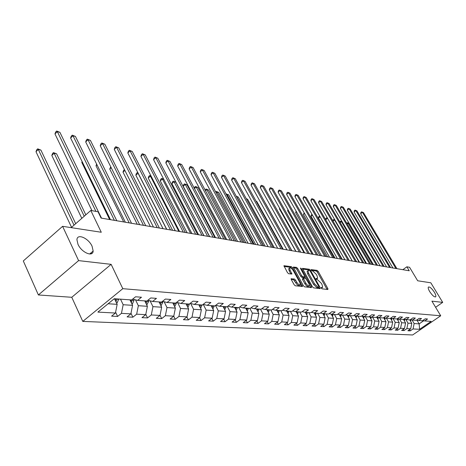 <?xml version="1.0" encoding="UTF-8"?>
<svg xmlns="http://www.w3.org/2000/svg" width="466" height="466" viewBox="0 0 466 466"><rect width="100%" height="100%" fill="white"/><g stroke="black" fill="none" stroke-linecap="round" stroke-linejoin="round"><path stroke-width="0.7" d="M321.278 288.11L322.053 288.833L327.878 289.502L327.878 288.6L318.191 271.398L317.107 270.367L311.072 269.581L311.97 270.857L312.738 270.967L316.239 274.282L317.043 275.721L317.655 278.26L316.088 278.528L316.222 279.087L317.754 279.915L321.26 283.223L322.07 284.674L322.688 287.266L321.144 287.539L321.278 288.11M92.076 246.24C88.552 238.155 77.082 233.14 76.937 239.757L77.997 244.347C81.538 252.502 92.938 257.424 93.159 251.034L92.076 246.24M434.37 292.234C431.679 288.25 429.669 286.538 428.347 287.097C427.957 287.877 428.411 289.38 429.71 291.605C432.401 295.601 434.411 297.325 435.733 296.772C436.135 295.992 435.681 294.477 434.37 292.234M291.332 278.627L291.285 279.559L294.104 284.691L295.269 285.775L302.562 286.474L292.45 267.705L291.302 266.634L283.916 265.719L287.475 272.639L288.64 273.728L291.943 274.02L290.085 270.193L289.584 268.061C290.469 267.397 291.704 268.259 293.3 270.635L299.836 282.466L300.343 284.668C299.457 285.314 298.223 284.452 296.644 282.076L295.549 280.089L294.39 279.006L291.069 278.825M435.605 307.275L442.7 302.382L430.823 282.798L417.682 280.782L409.567 267.292L406.859 266.808L409.247 270.781L101.087 218.076L98.029 211.762L90.788 210.475L71.199 227.641M78.603 260.616L38.387 294.961L71.764 297.285L111.135 264.344L78.603 260.616L62.601 226.325L101.279 232.254L90.788 210.475M111.135 264.344L122.797 288.675L440.72 315.773L412.643 334.972L82.785 321.406L122.797 288.675M442.7 302.382L431.906 301.147L440.72 315.773M312.43 286.811L313.554 287.866L320.2 288.623L320.212 287.714L310.455 270.286L309.354 269.243L302.411 268.375L312.43 286.811M311.405 287.621L304.548 286.835L303.407 285.769L293.3 267.065L296.522 267.385L297.652 268.451L301.642 275.639L302.772 276.699L304.939 276.851L300.611 268.608L300.477 268.055L301.42 268.725L311.428 286.695L311.405 287.621M38.387 294.961L23.3 260.96L62.601 226.325M117.618 316.443L121.445 313.362L130.876 313.868L127.078 316.909L132.874 317.195L136.66 314.177L145.73 314.661L141.967 317.643L147.541 317.917L151.287 314.958L160.013 315.424L156.296 318.348L161.667 318.616L165.366 315.709L173.771 316.158L170.096 319.029L175.268 319.286L178.932 316.437L187.029 316.868L183.394 319.688L188.386 319.932L192.004 317.136L199.815 317.55L196.221 320.317L201.032 320.556L204.609 317.806L212.147 318.214L208.593 320.928L213.242 321.156L216.777 318.459L224.059 318.849L220.546 321.517L225.031 321.738L228.532 319.088L235.563 319.46L232.085 322.088L236.425 322.297L239.885 319.693L246.683 320.06L243.246 322.635L247.44 322.839L250.865 320.282L257.442 320.631L254.04 323.165L258.1 323.369L261.484 320.847L267.851 321.19L264.49 323.684L268.416 323.876L271.765 321.4L277.928 321.726L274.602 324.179L278.406 324.365L281.72 321.93L287.691 322.251L284.4 324.662L288.087 324.843L291.367 322.449L297.157 322.757L293.9 325.128L297.477 325.309L300.716 322.944L306.331 323.247L303.11 325.583L306.576 325.757L309.785 323.433L315.232 323.724L312.045 326.025L315.412 326.188L318.587 323.899L323.87 324.185L320.719 326.45L323.987 326.614L327.126 324.359L332.258 324.633L329.142 326.864L332.316 327.021L335.421 324.802L340.407 325.07L337.32 327.272L340.407 327.423L343.483 325.233L348.329 325.489L345.271 327.662L348.271 327.808L351.317 325.652L356.03 325.903L353.001 328.041L355.919 328.186L358.931 326.06L363.515 326.305L360.521 328.413L363.358 328.553L366.34 326.456L370.802 326.695L367.837 328.775L370.598 328.909L373.551 326.841L377.891 327.074L374.955 329.124L377.646 329.258L380.571 327.214L384.794 327.441L381.893 329.468L384.508 329.596L387.403 327.581L391.522 327.802L388.644 329.8L391.195 329.922L394.061 327.936L398.075 328.151L395.226 330.126L397.708 330.248L400.55 328.285L404.459 328.495L401.64 330.441L404.063 330.557L406.876 328.623L410.686 328.827L407.89 330.749L410.255 330.866L413.039 328.949L419.586 329.299L431.143 321.394L424.718 320.934L427.543 318.994L425.242 318.82L422.406 320.765L418.666 320.497L421.514 318.534L419.155 318.36L416.295 320.328L412.457 320.055L415.334 318.068L412.917 317.882L410.028 319.88L406.084 319.6L408.997 317.585L406.509 317.393L403.591 319.42L399.548 319.134L402.484 317.09L399.939 316.897L396.985 318.948L392.838 318.651L395.803 316.583L393.182 316.379L390.205 318.464L385.941 318.156L388.941 316.059L386.25 315.855L383.238 317.963L378.858 317.649L381.887 315.523L379.12 315.313L376.079 317.451L371.577 317.13L374.635 314.969L371.792 314.754L368.723 316.927L364.092 316.595L367.185 314.404L364.261 314.183L361.156 316.385L356.391 316.041L359.513 313.822L356.507 313.589L353.368 315.826L348.469 315.476L351.626 313.222L348.527 312.983L345.358 315.255L340.308 314.894L343.5 312.604L340.314 312.36L337.11 314.667L331.909 314.294L335.136 311.964L331.85 311.713L328.612 314.055L323.253 313.67L326.515 311.311L323.124 311.049L319.851 313.432L314.329 313.036L317.626 310.636L314.136 310.368L310.822 312.785L305.125 312.377L308.463 309.937L304.857 309.663L301.514 312.115L295.63 311.696L299.003 309.214L295.287 308.935L291.902 311.428L285.833 310.997L289.24 308.475L285.402 308.183L281.977 310.717L275.709 310.269L279.151 307.706L275.185 307.403L271.725 309.983L265.247 309.523L268.731 306.913L264.63 306.605L261.129 309.226L254.43 308.748L257.954 306.092L253.714 305.772L250.172 308.445L243.24 307.944L246.805 305.247L242.413 304.91L238.831 307.63L231.654 307.117L235.26 304.368L230.711 304.024L227.088 306.791L219.655 306.261L223.307 303.459L218.589 303.098L214.925 305.923L207.219 305.37L210.912 302.516L206.024 302.143L202.32 305.02L194.322 304.444L198.056 301.537L192.988 301.153L189.237 304.082L180.942 303.488L184.717 300.523L179.451 300.121L175.659 303.11L167.038 302.492L170.865 299.469L165.389 299.055L161.551 302.102L152.592 301.461L156.46 298.374L150.768 297.943L146.883 301.053L137.569 300.384L141.478 297.232L135.559 296.784L131.628 299.958L114.281 298.718L97.883 312.103L115.434 313.041L111.59 316.146L117.618 316.443L115.609 312.179M129.938 299.836L132.577 305.335L123.164 304.729L120.513 299.166M123.164 304.729L121.445 313.362M132.577 305.335L130.876 313.868M137.569 300.384L132.705 299.085M144.775 300.902L147.396 306.296L138.344 305.708L135.513 299.836M138.344 305.708L136.66 314.177M147.396 306.296L145.73 314.661M152.592 301.461L147.92 300.221M159.052 301.921L161.655 307.216L152.941 306.651L150.087 300.797M152.941 306.651L151.287 314.958M161.655 307.216L160.013 315.424M167.038 302.492L162.547 301.31M172.804 302.906L175.385 308.102L166.997 307.56L164.114 301.723M166.997 307.56L165.366 315.709M175.385 308.102L173.771 316.158M180.942 303.488L176.614 302.358M186.05 303.855L188.614 308.958L180.528 308.434L177.633 302.62M180.528 308.434L178.932 316.437M188.614 308.958L187.029 316.868M194.322 304.444L190.157 303.36M198.831 304.77L201.37 309.785L193.576 309.278L190.658 303.494M193.576 309.278L192.004 317.136M201.37 309.785L199.815 317.55M207.219 305.37L203.205 304.333M211.156 305.649L213.684 310.577L206.158 310.094L203.228 304.339M206.158 310.094L204.609 317.806M213.684 310.577L212.147 318.214M219.655 306.261L215.781 305.265M223.063 306.506L225.567 311.346L218.304 310.88L215.519 305.463M218.304 310.88L216.777 318.459M225.567 311.346L224.059 318.849M231.654 307.117L227.915 306.162M234.567 307.327L237.048 312.092L230.029 311.637L227.396 306.558M230.029 311.637L228.532 319.088M237.048 312.092L235.563 319.46M243.24 307.944L239.629 307.03M245.681 308.119L248.145 312.808L241.359 312.371L238.872 307.601M241.359 312.371L239.885 319.693M248.145 312.808L246.683 320.06M254.43 308.748L250.935 307.863M256.44 308.894L258.88 313.502L252.316 313.076L249.863 308.422M252.316 313.076L250.865 320.282M258.88 313.502L257.442 320.631M265.247 309.523L261.869 308.673M266.843 309.634L269.266 314.177L262.917 313.764L260.482 309.179M262.917 313.764L261.484 320.847M269.266 314.177L267.851 321.19M275.709 310.269L272.441 309.453M276.926 310.356L279.326 314.824L273.175 314.428L270.758 309.913M273.175 314.428L271.765 321.4M279.326 314.824L277.928 321.726M285.833 310.997L282.67 310.205M286.689 311.055L289.066 315.453L283.107 315.068L280.713 310.63M283.107 315.068L281.72 321.93M289.066 315.453L287.691 322.251M295.63 311.696L292.572 310.933M296.149 311.731L298.508 316.065L292.735 315.692L290.359 311.317M292.735 315.692L291.367 322.449M298.508 316.065L297.157 322.757M305.125 312.377L302.16 311.643M305.323 312.389L307.665 316.659L302.067 316.298L299.714 311.987M302.067 316.298L300.716 322.944M307.665 316.659L306.331 323.247M314.329 313.036L311.451 312.325M314.218 313.006L316.548 317.23L311.113 316.88L308.783 312.639M311.113 316.88L309.785 323.433M316.548 317.23L315.232 323.724M323.253 313.67L320.462 312.989M322.827 313.566L325.169 317.789L319.897 317.451L317.579 313.268M319.897 317.451L318.587 323.899M325.169 317.789L323.87 324.185M331.909 314.294L329.2 313.63M331.186 314.113L333.54 318.33L328.419 317.998L326.124 313.88M328.419 317.998L327.126 324.359M333.54 318.33L332.258 324.633M340.308 314.894L337.681 314.253M339.312 314.649L341.671 318.855L336.697 318.534L334.425 314.474M336.697 318.534L335.421 324.802M341.671 318.855L340.407 325.07M348.469 315.476L345.912 314.853M347.205 315.167L349.576 319.367L344.741 319.053L342.487 315.051M344.741 319.053L343.483 325.233M349.576 319.367L348.329 325.489M356.391 316.041L353.91 315.441M354.882 315.68L357.259 319.862L352.558 319.56L350.321 315.61M352.558 319.56L351.317 325.652M357.259 319.862L356.03 325.903M364.092 316.595L361.68 316.012M362.35 316.175L364.732 320.346L360.16 320.049L357.94 316.152M360.16 320.049L358.931 326.06M364.732 320.346L363.515 326.305M371.577 317.13L369.235 316.565M369.614 316.659L372.002 320.818L367.552 320.532L365.35 316.688M367.552 320.532L366.34 326.456M372.002 320.818L370.802 326.695M378.858 317.649L376.575 317.101M376.691 317.13L379.079 321.278L374.746 320.992L372.567 317.2M374.746 320.992L373.551 326.841M379.079 321.278L377.891 327.074M385.941 318.156L383.722 317.626M383.635 317.69L385.965 321.721L381.747 321.447L379.586 317.701M381.747 321.447L380.571 327.214M385.965 321.721L384.794 327.441M392.838 318.651L390.677 318.138M390.438 318.301L392.675 322.157L388.568 321.889L386.425 318.191M388.568 321.889L387.403 327.581M392.675 322.157L391.522 327.802M399.548 319.134L397.446 318.633M397.067 318.895L399.216 322.577L395.215 322.321L393.088 318.668M395.215 322.321L394.061 327.936M399.216 322.577L398.075 328.151M406.084 319.6L404.039 319.111M403.492 319.414L405.589 322.99L401.686 322.74L399.578 319.134M401.686 322.74L400.55 328.285M405.589 322.99L404.459 328.495M412.457 320.055L410.459 319.583M409.736 319.88L411.804 323.392L407.995 323.148L405.886 319.554M407.995 323.148L406.876 328.623M411.804 323.392L410.686 328.827M418.666 320.497L416.721 320.037M416.924 320.09L419.161 323.87L414.152 323.544L412.037 319.956M414.152 323.544L413.039 328.949M423.763 320.707L419.161 323.87L419.586 329.299M424.718 320.934L422.819 320.486M71.764 297.285L82.785 321.406M406.859 266.808L402.845 269.686M108.112 303.756L117.164 304.339L114.508 298.735M117.164 304.339L115.434 313.041M409.527 329.625L410.255 330.866M403.317 329.281L404.063 330.557M396.945 328.932L397.708 330.248M390.409 328.571L391.195 329.922M383.704 328.204L384.508 329.596M376.819 327.819L377.646 329.258M369.754 327.429L370.598 328.909M362.49 327.027L363.358 328.553M355.028 326.608L355.919 328.186M347.356 326.183L348.271 327.808M339.464 325.74L340.407 327.423M331.349 325.285L332.316 327.021M322.99 324.814L323.987 326.614M314.387 324.33L315.412 326.188M305.527 323.829L306.576 325.757M296.393 323.311L297.477 325.309M286.974 322.775L288.087 324.843M277.258 322.222L278.406 324.365M267.234 321.645L268.416 323.876M256.877 321.051L258.1 323.369M246.182 320.433L247.44 322.839M235.126 319.793L236.425 322.297M223.692 319.128L225.031 321.738M211.855 318.435L213.242 321.156M199.599 317.719L201.032 320.556M186.901 316.967L188.386 319.932M173.736 316.187L175.268 319.286M160.042 315.29L161.667 318.616M145.8 314.305L147.541 317.917M130.998 313.274L132.874 317.195M91.517 253.661L91.103 252.788M321.348 288.221L322.291 287.557M316.309 279.227L317.259 278.557M327.074 289.409L317.317 272.051L316.233 271.02L311.323 270.315M309.238 270.466L308.469 269.907L302.539 269.057M319.408 288.536L318.721 287.301M318.826 287.184L318.831 286.549L310.257 271.235L309.488 270.501L307.979 270.699L308.585 273.227L314.463 283.747L318.01 287.091L318.826 287.184L318.092 287.726M307.513 271.049L307.094 271.369L307.7 273.892L308.585 273.227M317.928 287.848L317.119 287.755L313.566 284.411L307.7 273.892M293.434 267.752L295.625 268.067L296.522 267.385M304.805 276.955L303.82 277.625L301.875 277.375L300.745 276.315L296.76 269.132L295.625 268.067M304.758 276.99L308.906 283.509L309.412 285.699C308.55 286.31 307.35 285.454 305.807 283.136L303.319 278.19L305.486 278.336M309.482 285.483L310.525 287.365L311.428 286.695M302.562 278.755L302.609 279.67L304.904 283.811C306.447 286.13 307.647 286.98 308.509 286.369L309.045 285.973M299.947 284.959L299.434 285.349C298.543 285.996 297.308 285.134 295.729 282.763L293.481 279.693L291.203 279.414M289.089 268.439L288.681 268.748L289.182 270.88L290.085 270.193M290.912 274.031L289.182 270.88M291.64 268.556L290.405 267.315L284.044 266.406M301.549 286.491L300.413 284.423M410.628 321.394L410.954 319.699M410.15 320.591L410.208 319.758M373.371 264.647L349.185 223.47L348.125 223.22L372.34 264.472M346.71 223.185L347.333 222.713L349.185 223.47M347.333 222.713L348.125 223.22L347.164 223.954M395.908 268.503L362.449 212.333L363.492 212.607L396.91 268.672M392.931 267.991L360.649 213.702L362.449 212.333L361.633 211.838L363.492 212.607M360.649 213.702L360.911 212.385L361.633 211.838M404.424 321.004L404.768 319.286M403.94 320.183L404.01 319.134M342.195 221.804L341.427 221.624L365.822 263.354M339.848 221.979L340.629 221.111L342.143 221.711M340.629 221.111L341.427 221.624L340.186 222.567M398.057 320.596L398.43 318.866M397.574 319.763L397.644 318.68M334.984 220.092L334.559 219.987L359.135 262.212M332.858 220.855L333.039 220.028L333.761 219.474L334.862 219.882M333.761 219.474L334.559 219.987L333.039 221.152M389.593 267.42L355.873 210.597L356.939 210.877L390.613 267.595M386.588 266.907L354.055 211.983L355.873 210.597L355.051 210.096L356.939 210.877M354.055 211.983L354.329 210.649L355.051 210.096M383.116 266.313L349.133 208.815L350.228 209.1L384.165 266.494M380.081 265.795L347.298 210.218L349.133 208.815L348.312 208.308L350.228 209.1M347.298 210.218L347.584 208.867L348.312 208.308M391.533 320.183L391.923 318.435M391.038 319.338L391.12 318.243M390.613 318.179L390.607 318.593M327.581 218.327L352.279 261.042M326.718 217.797L327.516 218.315L325.699 219.713L325.99 218.356L326.718 217.797L327.394 218.001M384.834 319.758L385.248 317.993M320.113 216.742L318.464 218.018L342.248 259.323M384.333 318.901L384.421 317.795M383.902 317.672L383.897 318.138M318.464 218.018L318.773 216.643L319.763 216.137M319.862 216.306L319.507 216.073M377.955 319.327L378.392 317.538M312.476 215.17L311.049 216.276L335.007 258.082M377.448 318.447L377.547 317.334M377.011 317.206L377.006 317.678M311.049 216.276L311.364 214.884L312.022 214.377M376.476 265.177L342.225 206.986L343.343 207.283L377.547 265.364M373.412 264.653L340.378 208.413L342.225 206.986L341.403 206.479L343.343 207.283M340.378 208.413L340.663 207.05L341.403 206.479M369.66 264.012L335.147 205.11L336.295 205.419L370.761 264.199M366.573 263.482L333.277 206.555L335.147 205.11L334.32 204.597L336.295 205.419M333.277 206.555L333.574 205.18L334.32 204.597M362.665 262.818L327.883 203.193L329.06 203.502L363.8 263.01M359.548 262.282L325.996 204.656L327.883 203.193L327.056 202.675L329.06 203.502M325.996 204.656L326.305 203.263L327.056 202.675M355.488 261.589L320.427 201.219L321.639 201.539L356.653 261.787M352.343 261.047L318.528 202.704L320.427 201.219L319.606 200.7L321.639 201.539M318.528 202.704L318.843 201.295L319.606 200.7M348.114 260.325L312.785 199.198L314.02 199.524L349.308 260.529M344.939 259.783L310.863 200.706L312.785 199.198L311.958 198.673L314.02 199.524M310.863 200.706L311.189 199.279L311.958 198.673M340.541 259.032L304.933 197.124L306.203 197.456L341.77 259.242M337.337 258.484L302.993 198.65L304.933 197.124L304.106 196.594L306.203 197.456M302.993 198.65L303.331 197.205L304.106 196.594M332.753 257.698L296.865 194.992L298.176 195.336L334.017 257.914M329.52 257.145L294.914 196.541L296.865 194.992L296.044 194.456L298.176 195.336M294.914 196.541L295.263 195.079L296.044 194.456M324.75 256.329L288.582 192.796L289.928 193.151L326.049 256.55M321.488 255.77L286.607 194.374L288.582 192.796L287.761 192.26L289.928 193.151M286.607 194.374L286.969 192.889L287.761 192.26M316.519 254.925L280.072 190.547L281.452 190.914L317.853 255.152M313.228 254.36L278.08 192.143L280.072 190.547L279.245 190.006L281.452 190.914M278.08 192.143L278.452 190.646L279.245 190.006M308.049 253.475L271.317 188.229L272.738 188.608L309.424 253.708M304.723 252.904L269.307 189.854L271.317 188.229L270.496 187.687L272.738 188.608M269.307 189.854L269.692 188.334L270.496 187.687M299.335 251.984L262.311 185.852L263.773 186.237L300.751 252.222M295.974 251.407L260.284 187.501L262.311 185.852L261.496 185.299L263.773 186.237M260.284 187.501L260.68 185.963L261.496 185.299M290.359 250.446L253.05 183.4L254.553 183.796L291.815 250.696M286.969 249.869L250.999 185.078L253.05 183.4L252.234 182.847L254.553 183.796M250.999 185.078L251.413 183.517L252.234 182.847M281.109 248.867L243.514 180.878L245.064 181.286L282.606 249.124M277.684 248.279L241.44 182.585L243.514 180.878L242.699 180.319L245.064 181.286M241.44 182.585L241.871 181L242.699 180.319M271.573 247.236L233.693 178.28L235.289 178.705L273.123 247.498M268.119 246.648L231.602 180.016L233.693 178.28L232.884 177.721L235.289 178.705M231.602 180.016L232.045 178.414L232.884 177.721M261.746 245.553L223.575 175.606L225.218 176.037L263.342 245.827M258.257 244.959L221.466 177.365L223.575 175.606L222.765 175.041L225.218 176.037M221.466 177.365L221.927 175.74L222.765 175.041M251.605 243.823L213.148 172.845L214.843 173.294L253.248 244.102M248.081 243.217L211.016 174.639L213.148 172.845L212.345 172.274L214.843 173.294M211.016 174.639L211.494 172.991L212.345 172.274M241.138 242.029L202.395 170.003L204.137 170.463L242.838 242.32M237.584 241.423L200.24 171.826L202.395 170.003L201.597 169.426L204.137 170.463M200.24 171.826L200.735 170.154L201.597 169.426M230.326 240.182L191.299 167.067L193.099 167.544L232.085 240.479M226.738 239.565L189.126 168.925L191.299 167.067L190.507 166.49L193.099 167.544M189.126 168.925L189.639 167.23L190.507 166.49M219.16 238.272L179.847 164.038L181.705 164.533L220.971 238.58M215.537 237.648L177.651 165.931L179.847 164.038L179.06 163.455L181.705 164.533M177.651 165.931L178.181 164.213L179.06 163.455M370.889 318.878L371.355 317.078M304.63 213.562L303.442 214.494L327.581 256.813M370.377 317.987L370.487 316.868M369.934 316.734L369.928 317.206M303.442 214.494L304.176 212.764M363.631 318.424L364.127 316.595M296.58 211.925L295.636 212.659L319.956 255.508M363.113 317.515L363.235 316.385M362.67 316.251L362.659 316.723M295.636 212.659L296.12 211.115M356.175 317.952L356.694 316.065M288.303 210.248L287.627 210.778L312.127 254.174M355.651 317.031L355.779 315.896M355.197 315.756L355.191 316.222M287.627 210.778L287.918 209.566M348.504 317.468L349.057 315.517M279.798 208.535L279.402 208.85L304.082 252.793M347.974 316.536L348.114 315.389M347.52 315.249L347.508 315.709M279.402 208.85L279.577 208.145M340.617 316.979L341.205 314.958M271.055 206.787L295.817 251.384M340.081 316.024L340.238 314.876M339.621 314.725L339.609 315.185M332.503 316.466L333.126 314.381M331.961 315.499L332.13 314.305M331.495 314.189L331.483 314.643M291.891 250.708L265.643 203.59M324.15 315.948L324.814 313.787M323.602 314.958L323.783 313.711M323.13 313.641L323.119 314.09M283.217 249.228L256.778 201.475L256.154 201.329M256.05 201.143L256.778 201.475M315.54 315.406L316.251 313.169M314.987 314.404L315.191 313.094M314.521 313.047L314.503 313.519M274.299 247.702L247.667 199.308L246.462 199.023M246.264 198.662L247.667 199.308M306.68 314.859L307.432 312.54M306.121 313.834L306.337 312.465M305.649 312.412L305.626 312.931M265.119 246.13L238.289 197.077L236.763 196.716L263.622 245.873M236.233 196.209L238.289 197.077M236.349 196.413L236.588 196.856M297.541 314.288L298.345 311.888M296.976 313.251L297.215 311.806M296.504 311.76L296.475 312.331M255.665 244.516L228.643 194.782L227.07 194.409L254.121 244.254M226.074 194.007L228.643 194.782M226.284 193.833L227.07 194.409L226.534 194.846M288.122 313.705L288.972 311.218M287.545 312.645L287.807 311.137M287.073 311.084L287.039 311.707M245.926 242.85L218.711 192.417L217.092 192.033L244.341 242.576M215.711 191.951L216.311 191.456L218.711 192.417M216.311 191.456L217.092 192.033L216.166 192.796M278.4 313.1L279.303 310.525M277.818 312.028L278.109 310.443M277.346 310.385L277.305 311.067M235.889 241.132L208.483 189.982L206.811 189.586L234.252 240.852M205.116 190.023L206.036 189.004L208.483 189.982M206.036 189.004L206.811 189.586L205.477 190.699M268.364 312.476L269.331 309.814M267.781 311.387L268.09 309.727M267.309 309.669L267.257 310.408M225.544 239.361L197.939 187.472L196.221 187.064L223.855 239.075M194.293 188.264L194.613 187.181L195.452 186.476L197.939 187.472M195.452 186.476L196.221 187.064L194.444 188.555M258.001 311.836L259.026 309.075M214.873 237.538L187.076 184.885L185.299 184.466L183.185 186.254L209.694 236.652M257.413 310.729L257.75 308.987M256.941 308.929L256.882 309.727M183.185 186.254L183.691 184.588L184.536 183.872L185.299 184.466L213.131 237.241M184.536 183.872L187.076 184.885M247.289 311.177L248.384 308.317M203.852 235.656L175.868 182.223L174.039 181.787L171.902 183.604L198.592 234.753M246.695 310.047L247.067 308.218M246.229 308.16L246.159 309.028M171.902 183.604L172.426 181.915L173.282 181.187L174.039 181.787L202.058 235.347M173.282 181.187L175.868 182.223M236.215 310.496L237.386 307.525M163.793 179.346L162.418 179.02L160.263 180.872L187.128 232.79M235.615 309.348L236.023 307.432M235.155 307.368L235.074 308.306M160.263 180.872L160.805 179.16L161.667 178.42L162.418 179.02L190.623 233.39M161.667 178.42L163.712 179.194M224.763 309.791L226.01 306.715M151.2 176.352L150.419 176.165L148.24 178.053L175.28 230.769M224.158 308.62L224.6 306.611M223.703 306.546L223.61 307.56M148.24 178.053L148.805 176.311L149.679 175.554L150.419 176.165L178.81 231.369M149.679 175.554L151.025 176.002M212.904 309.063L214.238 305.871M138.175 173.247L135.827 175.134L163.036 228.672M212.298 307.875L212.776 305.766M211.849 305.702L211.739 306.785M135.827 175.134L136.416 173.369L137.295 172.601L138.023 173.212L166.595 229.284M137.295 172.601L137.919 172.752M207.609 236.297L168.022 160.91L169.944 161.422L209.49 236.617M203.957 235.668L165.803 162.832L168.022 160.91L167.242 160.327L169.944 161.422M165.803 162.832L166.356 161.09L167.242 160.327M195.668 234.252L155.801 157.683L157.788 158.207L197.607 234.584M191.975 233.623L153.559 159.64L155.801 157.683L155.027 157.089L157.788 158.207M153.559 159.64L154.135 157.869L155.027 157.089M200.625 308.306L202.052 304.997M124.894 170.451L123.001 172.123L150.372 226.505M200.013 307.106L200.537 304.892M199.576 304.822L199.448 305.993M123.001 172.123L123.606 170.329L124.451 169.583M183.307 232.138L143.167 154.339L145.217 154.881L185.317 232.482M179.579 231.503L140.901 156.337L143.167 154.339L142.404 153.745L145.217 154.881M140.901 156.337L141.501 154.543L142.404 153.745M187.915 307.496L189.429 303.931M111.205 167.696L109.731 169.007L137.266 224.263M187.285 306.308L187.85 303.983M186.86 303.914L186.709 305.166M109.731 169.007L110.768 166.828M170.504 229.948L130.096 150.885L132.222 151.444L172.589 230.303M166.741 229.307L127.812 152.918L130.096 150.885L129.344 150.285L132.222 151.444M127.812 152.918L128.43 151.095L129.344 150.285M174.68 306.686L176.323 303.43L176.346 302.568M97.021 164.871L96.002 165.785L123.7 221.944M174.08 305.48L174.703 303.04M173.672 302.97L173.503 304.315M96.002 165.785L96.619 164.061M157.24 227.682L116.57 147.303L118.766 147.885L159.395 228.049M153.442 227.029L114.257 149.376L116.57 147.303L115.83 146.703L118.766 147.885M114.257 149.376L114.904 147.53L115.83 146.703M160.974 305.83L162.739 302.463L162.774 301.368M82.313 161.976L81.795 162.448L109.638 219.538M160.38 304.624L161.055 302.067M159.984 301.991L159.797 303.436M81.795 162.448L82.115 161.562M143.481 225.328L102.561 143.598L104.838 144.204L145.724 225.713M139.649 224.67L100.225 145.718L102.561 143.598L101.833 142.992L104.838 144.204M100.225 145.718L100.901 143.837L101.833 142.992M146.743 304.95L148.637 301.461L148.671 300.419M146.155 303.739L146.889 301.048M145.782 300.972L145.561 302.521M129.21 222.888L88.039 139.759L90.404 140.382L131.534 223.284M125.337 222.224L85.686 141.92L88.039 139.759L87.328 139.148L90.404 140.382M85.686 141.92L86.385 140.01L87.328 139.148M131.954 304.036L132.478 303.756L133.987 300.419L134.022 299.44M85.814 214.832L56.619 153.838L54.143 153.25L51.813 155.411L81.795 218.356M131.371 302.824L132.193 299.504M131.016 299.918L130.771 301.578M51.813 155.411L52.559 153.471L53.485 152.609L54.143 153.25L84.224 216.224M53.485 152.609L56.619 153.838M114.391 220.354L72.987 135.781L75.434 136.427L116.803 220.768M110.483 219.684L70.605 137.983L72.987 135.781L72.288 135.163L75.434 136.427M70.605 137.983L71.339 136.043L72.288 135.163M116.57 303.086L117.228 302.737L118.766 299.038M90.765 253.073L91.12 253.819M75.696 223.697L40.909 150.099L38.334 149.487L35.987 151.695L71.554 227.332M115.422 300.5L116.04 301.811L116.873 298.904M115.667 298.817L115.387 300.599M35.987 151.695L36.762 149.726L37.699 148.84L38.334 149.487L74.03 225.16M37.699 148.84L40.909 150.099M95.932 211.389L57.365 131.645L59.904 132.321L101.501 218.146M91.983 210.69L54.959 133.899L57.365 131.645L56.683 131.028L59.904 132.321M54.959 133.899L55.722 131.93L56.683 131.028M321.29 288.122L322.047 287.563M316.245 279.122L316.997 278.563M316.233 271.02L317.107 270.367M317.317 272.051L318.191 271.398M326.992 289.246L327.878 288.6M308.469 269.907L309.354 269.243M309.867 270.729L310.455 270.286M319.321 288.372L320.212 287.714M313.566 284.411L314.463 283.747M317.119 287.755L318.01 287.091M296.76 269.132L297.652 268.451M300.745 276.315L301.642 275.639M301.875 277.375L302.772 276.699M303.82 277.625L304.717 276.955M300.896 269.121L301.42 268.725M304.904 283.811L305.807 283.136M302.609 279.67L303.506 279M293.481 279.693L294.39 279.006M294.634 280.777L295.549 280.089M295.729 282.763L296.644 282.076M290.848 273.903L291.751 273.216M290.405 267.315L291.302 266.634M291.547 268.393L292.45 267.705M301.461 286.328L302.376 285.646M410.202 320.078L410.948 320.136M403.999 319.641L404.768 319.693M397.638 319.187L398.424 319.245M391.114 318.721L391.918 318.779M384.415 318.243L385.242 318.301M377.542 317.754L378.386 317.818M370.482 317.253L371.35 317.317M363.23 316.734L364.121 316.798M355.774 316.204L356.694 316.274M348.114 315.663L349.057 315.727M340.232 315.098L341.205 315.167M332.124 314.521L333.126 314.597M323.777 313.927L324.808 314.002M315.185 313.315L316.245 313.391M306.337 312.686L307.426 312.768M297.209 312.039L298.339 312.115M287.807 311.37L288.967 311.451M278.103 310.676L279.297 310.764M268.084 309.966L269.325 310.053M266.977 309.884L267.303 309.907M257.745 309.226L259.02 309.319M256.574 309.144L256.935 309.174M247.062 308.469L248.378 308.562M245.821 308.381L246.223 308.41M236.017 307.682L237.38 307.781M234.701 307.589L235.149 307.618M224.595 306.867L226.004 306.972M223.202 306.768L223.697 306.803M212.77 306.028L214.232 306.133M211.296 305.923L211.844 305.964M200.526 305.154L202.04 305.265M198.97 305.044L199.57 305.09M187.845 304.251L189.412 304.362M186.196 304.135L186.849 304.182M174.692 303.319L176.323 303.43M172.944 303.191L173.661 303.244M160.904 305.696L161.195 305.713M161.05 302.347L162.739 302.463M159.197 302.213L159.978 302.271M146.644 304.741L147.075 304.77M146.883 301.339L148.637 301.461M144.92 301.199L145.771 301.257M131.82 303.756L132.408 303.791M132.163 300.29L133.987 300.419M130.084 300.139L131.01 300.209M116.401 302.725L117.152 302.778M116.861 299.201L118.76 299.335M114.653 299.044L115.661 299.114M435.442 296.976L435.733 296.772M89.676 254.005L93.159 251.034M318.074 287.778L318.878 287.184M307.094 271.369L307.979 270.699M302.417 278.866L303.319 278.19M288.681 268.748L289.584 268.061"/></g></svg>
